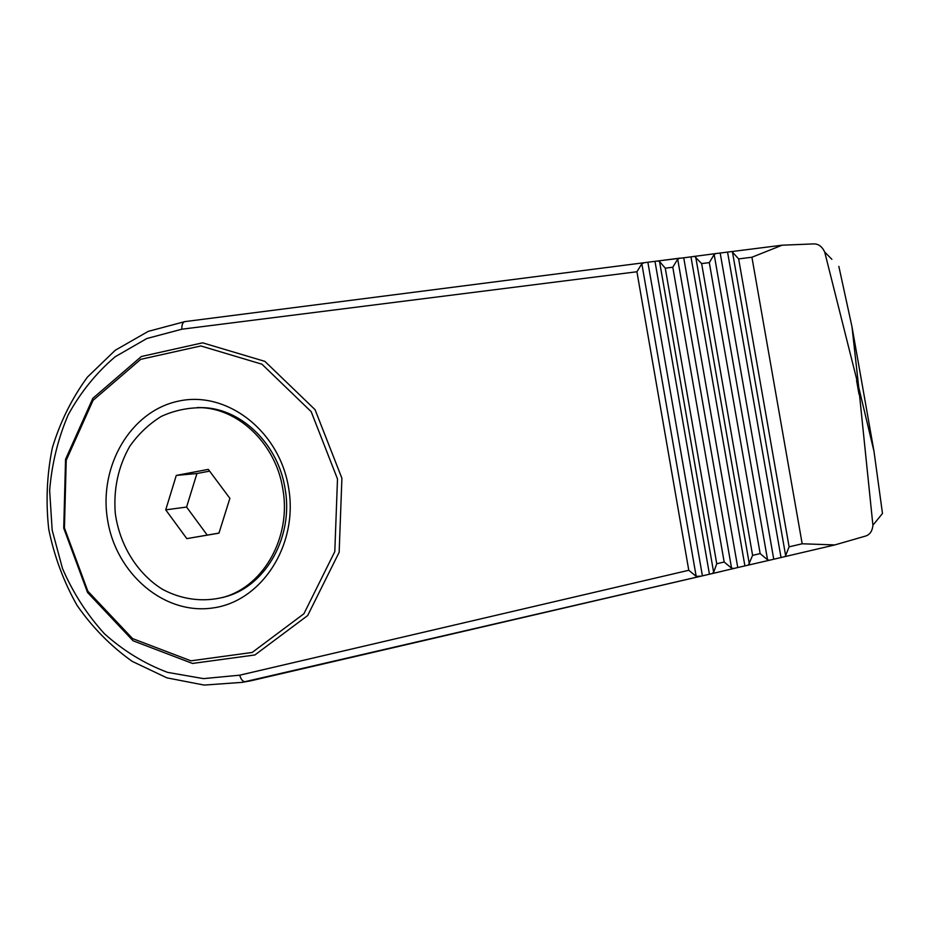 <?xml version="1.0" encoding="UTF-8"?>
<svg xmlns="http://www.w3.org/2000/svg" width="929" height="929" viewBox="0 0 929 929"><rect width="100%" height="100%" fill="white"/><g stroke="black" fill="none" stroke-linecap="round" stroke-linejoin="round"><path stroke-width="1.39" d="M714.169 254.5L767.563 559.804L760.154 553.603L709.303 262.617L714.169 254.5L715.678 253.594L731.657 251.573L732.493 252.154L785.644 555.623L785.075 556.576L834.834 544.928L864.899 536.254C869.649 535.058 872.319 531.388 872.912 525.233L858.733 387.347L824.708 252.049L831.873 259.307M838.841 266.368L851.974 326.694L873.992 451.331L882.48 513.47L872.912 525.233M834.834 544.928L802.18 543.779L751.921 257.24L782.125 245.198L813.351 243.921C818.252 243.665 822.037 246.371 824.708 252.049M658.15 260.933L680.028 258.123L677.694 259.168L672.793 267.227L665.269 268.179L659.532 261.49L657.732 260.979L644.227 262.71L641.834 263.755L636.922 271.756L688.784 570.278L239.717 675.186L203.474 678.623L167.603 672.375C144.459 663.678 123.394 650.776 104.396 633.706C87.036 614.615 73.077 592.911 62.51 568.571L52.175 530.204L49.643 490.5C51.803 463.943 57.981 438.72 68.2 414.822C80.591 392.259 96.244 372.901 115.161 356.771L146.805 338.528L181.887 329.203C181.678 324.86 182.653 322.328 184.813 321.62L148.245 331.363L115.254 350.256L87.477 377.046C71.905 398.286 60.199 421.894 52.338 447.859C46.88 474.626 45.684 501.741 48.738 529.193C54.219 556.262 63.648 581.647 77.026 605.336C92.447 627.516 110.841 646.189 132.208 661.367L166.918 677.856L204.183 685.079L242.039 682.374L250.516 680.864L242.771 682.246M641.834 263.755L696.181 576.352L688.784 570.278M785.644 555.623L789.104 546.844L802.18 543.779M785.075 556.576L769.317 560.268L767.563 559.804M782.125 245.198L731.657 251.573M732.493 252.154L738.648 258.912L789.104 546.844M107.625 520.182C98.381 466.486 130.524 410.978 178.623 401.107C226.56 390.412 279.35 430.673 288.594 487.725C298.557 544.649 261.932 601.272 213.147 607.914C164.479 615.393 116.171 574.006 107.625 520.182M222.17 597.637L226.63 596.418C266.507 585.096 293.785 535.952 285.064 488.561C278.282 445.037 242.91 410.003 205.03 407.715L197.401 407.494M63.729 528.136L65.553 459.298L92.877 398.262L141.371 356.504L202.615 342.824L264.881 361.369L315.07 409.677L341.907 478.249L339.155 552.279L307.65 615.567L254.883 654.968L192.489 663.445L133.068 640.778L87.558 592.505L63.729 528.136M64.438 527.927L66.226 460.285L93.074 400.329L140.72 359.337L200.85 345.948L261.943 364.203L311.18 411.652L337.494 478.958L334.8 551.605L303.922 613.744L252.165 652.46L190.921 660.821L132.568 638.595L87.849 591.192L64.438 527.927M658.104 260.933L683.732 257.809L737.754 567.538L769.317 560.268M737.754 567.538L712.148 573.588L713.646 572.299L716.747 563.74L724.167 562.01L731.564 568.153L734.154 568.478M647.873 262.292L702.405 575.852L721.787 571.358M702.405 575.852L250.516 680.864M715.678 253.594L683.732 257.809M709.303 262.617L701.639 263.581L694.497 256.276M696.181 576.352L701.174 576.154M851.974 326.694L858.733 387.347L873.992 451.331M748.426 565.146L752.606 555.368L760.154 553.603M218.965 533.153L186.822 538.634L165.722 509.847L176.289 475.416L208.305 469.377L229.881 498.339L218.965 533.153M282.799 488.851C275.994 445.177 240.53 410.026 202.557 407.726C188.169 407.529 174.443 410.409 161.356 416.378C149.035 423.961 138.526 433.913 129.816 446.21C118.262 466.509 113.408 488.863 115.277 513.261C119.562 544.847 137.051 573.367 162.169 589.125C181.573 599.669 203.381 602.538 224.226 597.033C264.196 585.688 291.555 536.393 282.799 488.851M209.606 471.131L196.936 473.511L176.289 475.416M196.936 473.511L186.578 507.06L165.722 509.847M186.578 507.06L207.225 535.092L186.822 538.634M207.225 535.092L218.989 533.083M727.593 252.34L780.999 557.377M751.921 257.24L738.648 258.912M720.219 253.257L773.729 559.084M184.987 321.597L644.227 262.71L184.987 321.597M699.363 576.549L242.039 682.374M253.675 680.167L245.198 681.689C242.829 681.712 241.006 679.552 239.717 675.186M636.922 271.756L181.887 329.203M701.639 263.581L752.606 555.368M672.793 267.227L724.167 562.01M665.269 268.179L716.747 563.74M677.694 259.168L731.564 568.153M690.979 256.903L744.895 565.866M695.693 256.868L749.331 564.031M659.555 261.606L713.623 572.171M654.991 261.397L709.431 574.203M859.023 394.361L856.55 380.333M224.226 597.033L226.63 596.418M202.557 407.726L205.03 407.715"/></g></svg>
